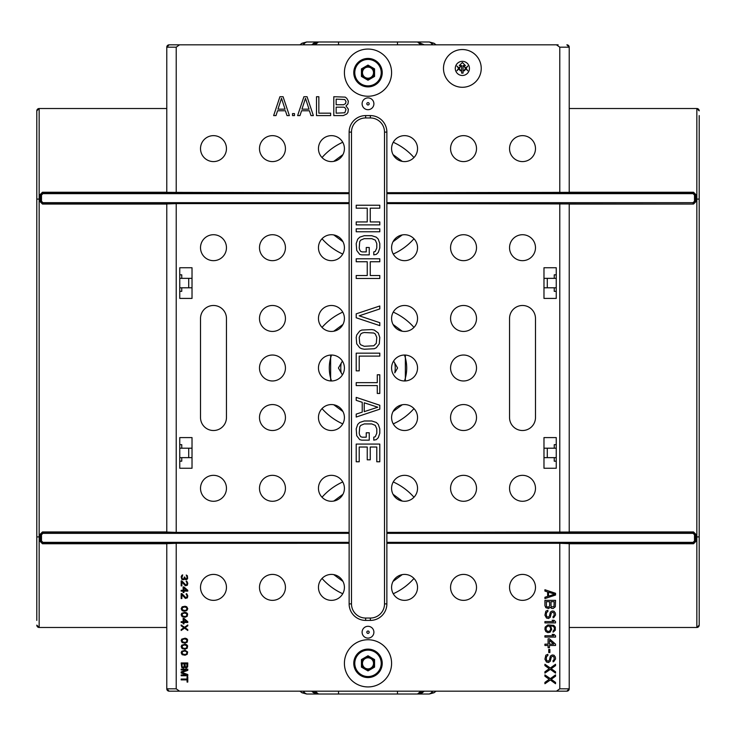 <?xml version="1.0" encoding="UTF-8"?>
<svg xmlns="http://www.w3.org/2000/svg" width="736" height="736" viewBox="0 0 736 736"><rect width="100%" height="100%" fill="white"/><g stroke="black" fill="none" stroke-linecap="round" stroke-linejoin="round"><path stroke-width="1.1" d="M187.772 608.736L186.788 606.804L185.104 606.252L182.151 606.804L181.166 608.736L182.151 610.659L183.844 611.211L186.788 610.659L187.772 608.736M166.778 192.243L42.449 192.243L42.918 192.712L40.554 195.068L40.554 201.241L42.918 203.596L349.131 203.596L176.217 203.614L176.217 532.386L349.131 532.386L42.918 532.404L40.554 534.759L40.554 540.932L42.918 543.288L349.131 543.288L176.217 543.306L176.217 688.822L179.547 691.178L556.453 691.178L559.783 688.822L559.783 543.306L386.869 543.306L693.082 543.288L695.446 540.932L695.446 534.759L693.082 532.404L693.542 531.953L695.897 534.308L695.897 536.903L696.845 536.903L696.845 627.486L569.222 627.486M404.561 600.355A12.972 12.972 0 0 0 417.542 587.383A12.972 12.972 0 0 0 404.561 574.411A12.972 12.972 0 0 0 391.589 587.383A12.972 12.972 0 0 0 404.561 600.355M463.542 600.355A12.972 12.972 0 0 0 476.514 587.383A12.972 12.972 0 0 0 463.542 574.411A12.972 12.972 0 0 0 450.561 587.383A12.972 12.972 0 0 0 463.542 600.355M522.514 600.355A12.972 12.972 0 0 0 535.486 587.383A12.972 12.972 0 0 0 522.514 574.411A12.972 12.972 0 0 0 509.542 587.383A12.972 12.972 0 0 0 522.514 600.355M331.439 600.355A12.972 12.972 0 0 0 344.411 587.383A12.972 12.972 0 0 0 331.439 574.411A12.972 12.972 0 0 0 318.458 587.383A12.972 12.972 0 0 0 331.439 600.355M272.458 600.355A12.972 12.972 0 0 0 285.439 587.383A12.972 12.972 0 0 0 272.458 574.411A12.972 12.972 0 0 0 259.486 587.383A12.972 12.972 0 0 0 272.458 600.355M213.486 600.355A12.972 12.972 0 0 0 226.458 587.383A12.972 12.972 0 0 0 213.486 574.411A12.972 12.972 0 0 0 200.514 587.383A12.972 12.972 0 0 0 213.486 600.355M368 638.103A5.897 5.897 0 0 0 373.897 632.206A5.897 5.897 0 0 0 368 626.308A5.897 5.897 0 0 0 362.103 632.206A5.897 5.897 0 0 0 368 638.103M176.217 543.306L166.778 543.637L166.778 688.822L169.142 691.178L179.547 691.178M559.783 543.306L569.222 543.637L569.222 688.822L566.858 691.178L556.453 691.178M569.222 543.757L693.551 543.757L695.897 541.392L695.897 536.903M569.222 531.953L693.542 531.953M569.222 204.047L693.542 204.047L695.897 201.692L695.897 194.608L693.551 192.243L569.222 192.243M699.2 115.589L699.2 625.131L699.2 536.903L696.845 536.903L696.845 199.097L695.897 199.097M569.222 108.514L696.845 108.514L696.845 199.097L699.2 199.097L699.2 197.68M349.131 193.651L42.918 193.651L42.918 192.712L349.131 192.712L166.778 192.363L166.778 47.178L169.142 44.822L556.453 44.822L559.783 47.178L569.222 47.178L566.858 44.822A2.355 2.355 0 0 1 569.222 47.178L569.222 192.363L386.869 192.694L693.082 192.712L693.551 192.243M696.845 108.514L699.2 110.869A2.355 2.355 0 0 0 696.845 108.514A2.355 2.355 0 0 1 699.2 110.869M386.869 202.658L693.082 202.658L693.082 203.596L695.446 201.241L695.446 195.068L693.082 192.712L693.082 193.651L386.869 193.651M386.869 603.897L386.869 132.103A16.514 16.514 0 0 0 370.355 115.589L365.645 115.589A16.514 16.514 0 0 0 349.131 132.103L349.131 603.897A16.514 16.514 0 0 0 365.645 620.411L370.355 620.411A16.514 16.514 0 0 0 386.869 603.897L384.514 603.897L384.514 132.103A14.15 14.15 0 0 0 370.355 117.953L365.645 117.953A14.15 14.15 0 0 0 351.486 132.103L349.131 132.103A16.514 16.514 0 0 1 365.645 115.589L365.645 117.953M693.542 204.047L386.869 203.596L569.222 203.946L569.222 532.054L386.869 532.386L693.082 532.404L693.082 533.342L386.869 533.342M559.783 203.614L559.783 532.386M404.561 260.664A12.972 12.972 0 0 0 417.542 247.692A12.972 12.972 0 0 0 404.561 234.72A12.972 12.972 0 0 0 391.589 247.692A12.972 12.972 0 0 0 404.561 260.664M463.542 260.664A12.972 12.972 0 0 0 476.514 247.692A12.972 12.972 0 0 0 463.542 234.72A12.972 12.972 0 0 0 450.561 247.692A12.972 12.972 0 0 0 463.542 260.664M522.514 260.664A12.972 12.972 0 0 0 535.486 247.692A12.972 12.972 0 0 0 522.514 234.72A12.972 12.972 0 0 0 509.542 247.692A12.972 12.972 0 0 0 522.514 260.664M404.561 331.439A12.972 12.972 0 0 0 417.542 318.458A12.972 12.972 0 0 0 404.561 305.486A12.972 12.972 0 0 0 391.589 318.458A12.972 12.972 0 0 0 404.561 331.439M404.561 430.514A12.972 12.972 0 0 0 417.542 417.542A12.972 12.972 0 0 0 404.561 404.561A12.972 12.972 0 0 0 391.589 417.542A12.972 12.972 0 0 0 404.561 430.514M463.542 331.439A12.972 12.972 0 0 0 476.514 318.458A12.972 12.972 0 0 0 463.542 305.486A12.972 12.972 0 0 0 450.561 318.458A12.972 12.972 0 0 0 463.542 331.439M463.542 430.514A12.972 12.972 0 0 0 476.514 417.542A12.972 12.972 0 0 0 463.542 404.561A12.972 12.972 0 0 0 450.561 417.542A12.972 12.972 0 0 0 463.542 430.514M463.542 380.972A12.972 12.972 0 0 0 476.514 368A12.972 12.972 0 0 0 463.542 355.028A12.972 12.972 0 0 0 450.561 368A12.972 12.972 0 0 0 463.542 380.972M404.561 380.972A12.972 12.972 0 0 0 417.542 368A12.972 12.972 0 0 0 404.561 355.028A12.972 12.972 0 0 0 391.589 368A12.972 12.972 0 0 0 404.561 380.972M404.561 501.28A12.972 12.972 0 0 0 417.542 488.308A12.972 12.972 0 0 0 404.561 475.336A12.972 12.972 0 0 0 391.589 488.308A12.972 12.972 0 0 0 404.561 501.28M463.542 501.28A12.972 12.972 0 0 0 476.514 488.308A12.972 12.972 0 0 0 463.542 475.336A12.972 12.972 0 0 0 450.561 488.308A12.972 12.972 0 0 0 463.542 501.28M522.514 501.28A12.972 12.972 0 0 0 535.486 488.308A12.972 12.972 0 0 0 522.514 475.336A12.972 12.972 0 0 0 509.542 488.308A12.972 12.972 0 0 0 522.514 501.28M509.542 318.458L509.542 417.542A12.972 12.972 0 0 0 522.514 430.514A12.972 12.972 0 0 0 535.486 417.542L535.486 318.458A12.972 12.972 0 0 0 522.514 305.486A12.972 12.972 0 0 0 509.542 318.458M556.25 298.411L543.978 298.411L543.978 267.748L556.25 267.748L556.25 298.411M556.25 468.252L543.978 468.252L543.978 437.589L556.25 437.589L556.25 468.252M344.411 663.348A23.589 23.589 0 0 0 368 686.936A23.589 23.589 0 0 0 391.589 663.348A23.589 23.589 0 0 0 368 639.75A23.589 23.589 0 0 0 344.411 663.348M368 649.115A14.223 14.223 0 0 1 382.223 663.348A14.223 14.223 0 0 1 368 677.571A14.223 14.223 0 0 1 353.777 663.348A14.223 14.223 0 0 1 368 649.115A14.223 14.223 0 0 1 382.223 663.348A14.223 14.223 0 0 1 368 677.571M353.979 660.919L354.494 661.526M362.452 666.54L362.452 660.146L368 656.944L373.548 660.146L373.548 666.54L368 669.742L362.452 666.54L361.44 667.129L361.44 659.557L362.452 660.146M361.44 659.557L368 655.767L374.56 659.557L373.548 660.146L370.769 658.545A5.548 5.548 0 0 1 368 668.886A5.548 5.548 0 0 1 365.231 668.141L368 669.742L368 670.919L361.44 667.129M374.56 659.557L374.56 667.129L373.548 666.54L370.769 668.141A5.548 5.548 0 0 1 362.452 663.348A5.548 5.548 0 0 1 370.769 658.545L368 656.944L368 655.767M365.231 668.141A5.548 5.548 0 0 1 368 657.8A5.548 5.548 0 0 1 373.548 663.348M338.514 691.178L338.514 694.011L397.486 694.011L397.486 691.178M303.296 691.178L304.308 692.742L306.664 694.011L338.514 694.011M397.486 694.011L417.542 694.011A9.439 9.439 0 0 0 422.777 692.42M436.071 691.178L434.047 692.742L429.336 694.011L417.542 694.011L420.909 691.178M431.692 691.178L431.692 692.742L434.047 692.742L429.336 694.011L431.692 692.742L432.704 691.178M424.276 691.178L417.542 694.011L422.022 692.88L424.276 691.178M543.978 278.355L556.25 278.355M179.75 278.355L192.022 278.355M179.75 287.794L192.022 287.794M543.978 287.794L556.25 287.794M322.028 238.758A61.336 61.336 0 0 0 342.746 254.049M393.254 254.049A61.336 61.336 0 0 0 413.972 238.758M322.028 157.55A61.336 61.336 0 0 1 342.746 142.26M393.254 142.26A61.336 61.336 0 0 1 413.972 157.55M543.978 448.206L556.25 448.206M179.75 448.206L192.022 448.206M179.75 457.645L192.022 457.645M543.978 457.645L556.25 457.645M322.028 578.45A61.336 61.336 0 0 0 342.746 593.74M393.254 593.74A61.336 61.336 0 0 0 413.972 578.45M322.028 497.242A61.336 61.336 0 0 1 342.746 481.951M393.254 481.951A61.336 61.336 0 0 1 413.972 497.242M322.028 408.6A61.336 61.336 0 0 0 342.746 423.89M393.254 423.89A61.336 61.336 0 0 0 413.972 408.6M322.028 327.4A61.336 61.336 0 0 1 342.746 312.11M393.254 312.11A61.336 61.336 0 0 1 413.972 327.4M338.422 368L341.21 372.839L338.422 368L342.415 361.082L338.422 368M342.415 374.918L341.21 372.839A27.223 27.223 0 0 1 341.21 363.161M394.79 372.839L397.578 368L394.79 363.161L397.578 368L394.79 372.839A27.223 27.223 0 0 0 394.79 363.161L393.585 361.082M304.308 44.822L304.308 43.258L301.953 43.258L306.664 41.989L304.308 43.258L303.296 44.822M299.929 44.822L301.953 43.258L306.664 41.989L318.458 41.989L315.091 44.822M420.909 44.822L417.542 41.989L429.336 41.989L434.047 43.258L436.071 44.822L434.047 43.258L429.336 41.989L431.692 43.258L434.047 43.249M418.756 42.072A9.439 9.439 0 0 0 417.542 41.989L318.458 41.989L314.033 43.093L311.724 44.822L318.458 41.989A9.439 9.439 0 0 0 313.242 43.571A9.439 9.439 0 0 1 318.458 41.989M432.704 44.822L431.692 43.258L431.692 44.822M417.542 41.989L424.276 44.822M338.514 41.989L338.514 44.822M397.486 44.822L397.486 41.989M368 58.429A14.223 14.223 0 0 1 382.223 72.652A14.223 14.223 0 0 1 368 86.885A14.223 14.223 0 0 1 353.777 72.652A14.223 14.223 0 0 1 368 58.429A14.223 14.223 0 0 1 382.223 72.652A14.223 14.223 0 0 1 368 86.885M353.979 70.233L354.494 70.84M362.452 75.854L362.452 69.46L368 66.258L373.548 69.46L373.548 75.854L368 79.056L362.452 75.854L361.44 76.443L361.44 68.871L362.452 69.46M361.44 68.871L368 65.081L374.56 68.871L373.548 69.46M374.56 68.871L374.56 76.443L373.548 75.854M374.56 76.443L368 80.233L368 79.056M362.452 72.652A5.548 5.548 0 0 0 368 78.2A5.548 5.548 0 0 1 365.231 67.859A5.548 5.548 0 0 1 368 67.114A5.548 5.548 0 0 0 365.231 67.859M370.769 77.455A5.548 5.548 0 0 1 368 78.2A5.548 5.548 0 0 0 373.548 72.652A5.548 5.548 0 0 0 368 67.114A5.548 5.548 0 0 1 370.769 77.455M368 65.081L368 66.258M391.589 72.652A23.589 23.589 0 0 1 368 96.25A23.589 23.589 0 0 1 344.411 72.652A23.589 23.589 0 0 1 368 49.064A23.589 23.589 0 0 1 391.589 72.652M559.783 47.178L559.783 192.694M179.547 44.822L176.217 47.178L176.217 192.694M404.561 161.589A12.972 12.972 0 0 0 417.542 148.617A12.972 12.972 0 0 0 404.561 135.645A12.972 12.972 0 0 0 391.589 148.617A12.972 12.972 0 0 0 404.561 161.589M463.542 161.589A12.972 12.972 0 0 0 476.514 148.617A12.972 12.972 0 0 0 463.542 135.645A12.972 12.972 0 0 0 450.561 148.617A12.972 12.972 0 0 0 463.542 161.589M522.514 161.589A12.972 12.972 0 0 0 535.486 148.617A12.972 12.972 0 0 0 522.514 135.645A12.972 12.972 0 0 0 509.542 148.617A12.972 12.972 0 0 0 522.514 161.589M331.439 161.589A12.972 12.972 0 0 0 344.411 148.617A12.972 12.972 0 0 0 331.439 135.645A12.972 12.972 0 0 0 318.458 148.617A12.972 12.972 0 0 0 331.439 161.589M272.458 161.589A12.972 12.972 0 0 0 285.439 148.617A12.972 12.972 0 0 0 272.458 135.645A12.972 12.972 0 0 0 259.486 148.617A12.972 12.972 0 0 0 272.458 161.589M213.486 161.589A12.972 12.972 0 0 0 226.458 148.617A12.972 12.972 0 0 0 213.486 135.645A12.972 12.972 0 0 0 200.514 148.617A12.972 12.972 0 0 0 213.486 161.589M481.234 68.411A18.869 18.869 0 0 0 462.355 49.542A18.869 18.869 0 0 0 443.486 68.411A18.869 18.869 0 0 0 462.355 87.28A18.869 18.869 0 0 0 481.234 68.411M368 109.692A5.897 5.897 0 0 0 373.897 103.794A5.897 5.897 0 0 0 368 97.897A5.897 5.897 0 0 0 362.103 103.794A5.897 5.897 0 0 0 368 109.692M556.453 44.822L558.136 44.822M566.858 691.178A2.355 2.355 0 0 0 569.222 688.822L559.783 688.822M699.2 625.131A2.355 2.355 0 0 1 696.845 627.486L699.2 625.131M42.449 192.243L40.103 194.608L40.103 201.692L42.458 204.047L166.778 204.047M166.778 531.953L42.458 531.953L40.103 534.308L40.103 541.392L42.449 543.757L166.778 543.757M36.8 620.411L36.8 110.869A2.355 2.355 0 0 1 39.155 108.514L166.778 108.514M36.8 625.131A2.355 2.355 0 0 0 39.155 627.486L36.8 625.131A2.355 2.355 0 0 0 39.155 627.486L166.778 627.486M176.217 203.614L166.778 203.946L166.778 532.054L176.217 532.386M331.439 260.664A12.972 12.972 0 0 0 344.411 247.692A12.972 12.972 0 0 0 331.439 234.72A12.972 12.972 0 0 0 318.458 247.692A12.972 12.972 0 0 0 331.439 260.664M272.458 260.664A12.972 12.972 0 0 0 285.439 247.692A12.972 12.972 0 0 0 272.458 234.72A12.972 12.972 0 0 0 259.486 247.692A12.972 12.972 0 0 0 272.458 260.664M213.486 260.664A12.972 12.972 0 0 0 226.458 247.692A12.972 12.972 0 0 0 213.486 234.72A12.972 12.972 0 0 0 200.514 247.692A12.972 12.972 0 0 0 213.486 260.664M331.439 331.439A12.972 12.972 0 0 0 344.411 318.458A12.972 12.972 0 0 0 331.439 305.486A12.972 12.972 0 0 0 318.458 318.458A12.972 12.972 0 0 0 331.439 331.439M331.439 430.514A12.972 12.972 0 0 0 344.411 417.542A12.972 12.972 0 0 0 331.439 404.561A12.972 12.972 0 0 0 318.458 417.542A12.972 12.972 0 0 0 331.439 430.514M272.458 331.439A12.972 12.972 0 0 0 285.439 318.458A12.972 12.972 0 0 0 272.458 305.486A12.972 12.972 0 0 0 259.486 318.458A12.972 12.972 0 0 0 272.458 331.439M272.458 430.514A12.972 12.972 0 0 0 285.439 417.542A12.972 12.972 0 0 0 272.458 404.561A12.972 12.972 0 0 0 259.486 417.542A12.972 12.972 0 0 0 272.458 430.514M272.458 380.972A12.972 12.972 0 0 0 285.439 368A12.972 12.972 0 0 0 272.458 355.028A12.972 12.972 0 0 0 259.486 368A12.972 12.972 0 0 0 272.458 380.972M331.439 380.972A12.972 12.972 0 0 0 344.411 368A12.972 12.972 0 0 0 331.439 355.028A12.972 12.972 0 0 0 318.458 368A12.972 12.972 0 0 0 331.439 380.972M331.439 501.28A12.972 12.972 0 0 0 344.411 488.308A12.972 12.972 0 0 0 331.439 475.336A12.972 12.972 0 0 0 318.458 488.308A12.972 12.972 0 0 0 331.439 501.28M272.458 501.28A12.972 12.972 0 0 0 285.439 488.308A12.972 12.972 0 0 0 272.458 475.336A12.972 12.972 0 0 0 259.486 488.308A12.972 12.972 0 0 0 272.458 501.28M213.486 501.28A12.972 12.972 0 0 0 226.458 488.308A12.972 12.972 0 0 0 213.486 475.336A12.972 12.972 0 0 0 200.514 488.308A12.972 12.972 0 0 0 213.486 501.28M200.514 318.458L200.514 417.542A12.972 12.972 0 0 0 213.486 430.514A12.972 12.972 0 0 0 226.458 417.542L226.458 318.458A12.972 12.972 0 0 0 213.486 305.486A12.972 12.972 0 0 0 200.514 318.458M179.75 267.748L192.022 267.748L192.022 298.411L179.75 298.411L179.75 267.748M179.75 437.589L192.022 437.589L192.022 468.252L179.75 468.252L179.75 437.589M356.206 208.178L367.246 208.178L367.246 221.941L356.206 221.941L356.206 224.885L379.794 224.885L379.794 221.941L370.254 221.941L370.254 208.178L379.794 208.178L379.794 205.234L356.206 205.234L356.206 208.178M356.206 231.766L379.794 231.766L379.794 228.822L356.206 228.822L356.206 231.766M361.726 254.868L369.251 254.868L369.251 247.498L366.243 247.498L366.243 251.914L362.232 251.914L360.723 251.427L359.72 249.955L359.214 247.986L359.72 241.601L360.723 240.12L364.237 238.648L371.763 238.648L375.277 240.12L376.786 243.561L376.786 247.986L375.277 251.427L373.768 251.914L373.768 254.868L376.28 254.38L378.286 252.411L379.794 247.986L379.794 243.561L378.286 239.145L376.28 237.176L371.763 235.704L364.237 235.704L359.72 237.176L357.714 239.145L356.206 243.561L356.712 250.442L359.72 254.38L361.726 254.868M356.206 261.749L367.246 261.749L367.246 275.512L356.206 275.512L356.206 278.456L379.794 278.456L379.794 275.512L370.254 275.512L370.254 261.749L379.794 261.749L379.794 258.796L356.206 258.796L356.206 261.749M356.206 317.777L379.794 325.634L379.794 322.69L359.214 315.808L379.794 308.927L379.794 305.983L356.206 313.84L356.206 317.777M379.794 337.428L378.286 333.012L374.274 330.059L371.763 329.572L361.726 330.059L359.72 331.044L356.712 334.972L356.206 337.428L356.712 343.822L359.72 347.751L361.726 348.735L364.237 349.223L374.274 348.735L376.28 347.751L379.288 343.822L379.794 337.428M376.786 337.428L376.28 343.326L373.768 345.782L364.237 346.279L360.723 344.807L359.72 343.326L359.214 337.428L360.723 333.988L362.232 333.012L364.237 332.516L373.768 333.012L375.277 333.988L376.786 337.428M379.794 353.16L356.206 353.16L356.206 370.852L359.214 370.852L359.214 356.104L379.794 356.104L379.794 353.16M379.794 393.456L379.794 374.78L377.283 374.78L377.283 382.646L356.206 382.646L356.206 385.59L377.283 385.59L377.283 393.456L379.794 393.456M379.794 409.179L379.794 405.251L356.206 397.385L356.206 400.338L362.232 402.307L362.232 412.132L356.206 414.101L356.206 417.045L379.794 409.179M377.789 407.22L364.237 411.645L364.237 402.794L377.789 407.22M361.726 440.146L369.251 440.146L369.251 432.777L366.243 432.777L366.243 437.193L362.232 437.193L360.723 436.706L359.72 435.234L359.214 433.265L359.72 426.88L360.723 425.399L364.237 423.927L371.763 423.927L375.277 425.399L376.786 428.84L376.786 433.265L375.277 436.706L373.768 437.193L373.768 440.146L376.28 439.65L378.286 437.69L379.794 433.265L379.794 428.84L378.286 424.414L376.28 422.455L371.763 420.983L364.237 420.983L359.72 422.455L357.714 424.414L356.206 428.84L356.712 435.721L359.72 439.65L361.726 440.146M359.214 461.766L359.214 447.028L367.246 447.028L367.246 459.807L370.254 459.807L370.254 447.028L376.786 447.028L376.786 461.766L379.794 461.766L379.794 444.075L356.206 444.075L356.206 461.766L359.214 461.766M166.778 688.822A2.355 2.355 0 0 0 169.142 691.178A2.355 2.355 0 0 1 166.778 688.822L176.217 688.822M36.8 110.869L39.155 108.514L39.155 199.097L40.103 199.097M166.778 47.178A2.355 2.355 0 0 1 169.142 44.822A2.355 2.355 0 0 0 166.778 47.178L176.217 47.178M283.075 96.72L279.928 96.72L273.645 115.589L276 115.589L277.573 110.768L285.439 110.768L287.012 115.589L289.368 115.589L283.075 96.72M281.502 98.32L285.044 109.167L277.969 109.167L281.502 98.32M294.483 115.589L294.483 113.583L292.514 113.583L292.514 115.589L294.483 115.589M307.059 96.72L303.913 96.72L297.62 115.589L299.984 115.589L301.558 110.768L309.414 110.768L310.988 115.589L313.352 115.589L307.059 96.72M305.486 98.32L309.028 109.167L301.953 109.167L305.486 98.32M316.498 96.72L316.498 115.589L330.648 115.589L330.648 113.178L318.854 113.178L318.854 96.72L316.498 96.72M345.984 105.956L347.953 103.942L348.34 101.136L346.766 98.32L345.193 97.115L333.794 96.72L333.794 115.589L343.234 115.589L346.766 113.988L347.953 112.378L348.34 109.167L345.984 105.956M336.15 99.13L344.807 99.526L345.984 101.54L345.589 103.546L343.62 104.751L336.15 104.751L336.15 99.13M345.984 109.563L344.807 112.783L336.15 113.178L336.15 107.162L343.62 107.162L344.807 107.557L345.984 109.563M455.28 68.411A7.075 7.075 0 0 0 462.355 75.486A7.075 7.075 0 0 0 469.439 68.411A7.075 7.075 0 0 0 462.355 61.336A7.075 7.075 0 0 0 455.28 68.411M461.647 73.131L463.073 73.131L463.073 65.578L465.428 65.578L462.355 62.514L459.292 65.578L461.647 65.578L461.647 73.131M460.276 70.766L460.865 70.766L459.19 68.356L460.865 66.047L458.896 67.96L456.927 66.047L458.602 68.356L456.927 70.766L458.896 68.862L460.276 70.766M464.444 70.766L465.824 68.862L467.783 70.766L466.118 68.356L467.783 66.047L465.824 67.96L463.855 66.047L465.529 68.356L463.855 70.766L464.444 70.766M315.091 691.178L318.458 694.011L311.724 691.178A9.439 9.439 0 0 0 318.458 694.011A9.439 9.439 0 0 1 311.724 691.178M304.308 691.178L304.308 692.742L301.953 692.751L299.929 691.178L301.953 692.751L306.664 694.011L301.953 692.742M556.25 274.822L554.245 274.822L554.245 278.355M554.245 287.794L554.245 291.336L556.25 291.336M556.25 444.664L554.245 444.664L554.245 448.206M554.245 457.645L554.245 461.178L556.25 461.178M181.755 278.355L181.755 274.822L179.75 274.822M181.755 287.794L181.755 291.336L179.75 291.336M181.755 448.206L181.755 444.664L179.75 444.664M181.755 457.645L181.755 461.178L179.75 461.178M555.542 595.047L555.542 593.28L544.925 589.748L544.925 591.072L547.63 591.956L547.63 596.381L544.925 597.264L544.925 598.589L555.542 595.047M554.631 594.164L548.541 596.16L548.541 592.176L554.631 594.164M550.344 607.218L551.476 608.322L553.058 608.543L555.312 606.777L555.542 600.355L544.925 600.355L544.925 605.664L545.827 607.66L548.541 608.543L550.344 607.218M554.18 601.689L553.96 606.547L551.696 606.998L551.025 605.884L551.025 601.689L554.18 601.689M548.311 607.218L546.508 606.547L546.278 601.689L549.663 601.689L549.663 605.884L548.311 607.218M553.058 616.501L553.058 617.826L553.73 617.605L555.542 614.956L555.312 612.968L553.96 611.193L552.147 610.972L550.344 612.076L549.442 616.06L548.311 617.164L546.958 616.722L546.278 615.176L546.508 612.527L547.86 611.634L547.86 610.31L545.827 611.193L544.925 615.176L546.508 618.047L548.541 618.498L550.344 617.164L551.246 613.189L552.377 612.297L553.509 612.527L554.18 613.852L553.96 615.839L553.058 616.501M544.925 622.914L555.542 622.914L555.542 621.589L553.96 620.264L552.147 620.264L553.73 621.589L544.925 621.589L544.925 622.914M550.114 632.206L551.696 629.326L550.574 625.793L553.058 626.235L554.18 627.339L554.41 629.326L553.058 631.102L553.058 632.206L555.312 630.218L555.312 627.118L553.73 625.352L547.86 624.91L545.146 627.118L544.925 629.326L545.827 631.543L547.86 632.647L550.114 632.206M549.442 631.322L547.409 631.322L546.057 629.547L546.278 627.339L548.081 626.014L549.442 626.235L550.574 628.001L550.574 629.547L549.442 631.322M544.925 637.072L555.542 637.072L555.542 635.748L553.96 634.414L552.147 634.414L553.73 635.748L544.925 635.748L544.925 637.072M555.542 644.147L549.442 638.839L548.081 638.839L548.081 644.147L544.925 644.147L544.925 645.472L548.081 645.472L548.081 647.689L549.442 647.689L549.442 645.472L555.542 645.472L555.542 644.147M549.442 640.384L553.73 644.147L549.442 644.147L549.442 640.384M548.762 652.547L549.893 652.547L549.893 649.456L548.762 649.456L548.762 652.547M553.058 660.514L553.058 661.839L553.73 661.618L555.542 658.968L555.312 656.972L553.96 655.206L552.147 654.985L550.344 656.089L549.442 660.072L548.311 661.176L546.958 660.735L546.278 659.189L546.508 656.53L547.86 655.647L547.86 654.322L545.827 655.206L544.925 659.189L546.508 662.06L548.541 662.501L550.344 661.176L551.246 657.193L552.377 656.31L553.509 656.53L554.18 657.855L553.96 659.852L553.058 660.514M544.925 671.793L544.925 673.118L550.344 669.355L555.542 673.118L555.542 671.793L551.246 668.693L555.542 665.602L555.542 664.277L550.344 668.03L544.925 664.277L544.925 665.602L549.212 668.693L544.925 671.793M544.925 682.41L544.925 683.735L550.344 679.972L555.542 683.735L555.542 682.41L551.246 679.31L555.542 676.218L555.542 674.884L550.344 678.647L544.925 674.884L544.925 676.218L549.212 679.31L544.925 682.41M181.875 579.425L183.844 579.701L184.543 578.735L185.389 579.563L186.788 579.563L187.634 578.459L187.349 575.708L186.226 575.018L187.073 577.079L186.65 578.735L185.389 578.735L184.819 577.079L184.258 577.079L183.844 578.873L182.712 579.149L181.875 577.769L182.712 574.88L181.875 575.294L181.166 576.812L181.875 579.425M181.875 580.934L181.166 580.934L181.166 585.893L181.875 585.893L181.875 582.038L185.389 585.755L187.349 585.203L187.772 583.28L186.788 581.21L186.226 581.072L186.226 581.762L186.935 582.452L186.935 584.375L185.95 585.065L181.875 580.934M187.772 590.29L183.982 586.988L183.135 586.988L183.135 590.29L181.166 590.29L181.166 591.118L183.135 591.118L183.135 592.498L183.982 592.498L183.982 591.118L187.772 591.118L187.772 590.29M183.982 587.954L186.65 590.29L183.982 590.29L183.982 587.954M181.875 593.593L181.166 593.593L181.166 598.552L181.875 598.552L181.875 594.697L185.389 598.414L187.349 597.862L187.772 595.939L186.788 593.869L186.226 593.731L186.226 594.421L186.935 595.111L186.935 597.034L185.95 597.724L181.875 593.593M184.966 606.942L186.935 608.046L186.65 609.831L184.966 610.521L182.298 609.831L182.298 607.632L184.966 606.942M185.104 612.315L181.728 613.272L181.166 614.79L182.151 616.713L185.104 617.265L187.211 616.299L187.634 613.962L186.788 612.858L185.104 612.315M184.966 612.996L186.935 614.1L186.65 615.885L184.966 616.575L182.298 615.885L182.298 613.686L184.966 612.996M187.772 621.672L183.982 618.369L183.135 618.369L183.135 621.672L181.166 621.672L181.166 622.49L183.135 622.49L183.135 623.87L183.982 623.87L183.982 622.49L187.772 622.49L187.772 621.672M183.982 619.326L186.65 621.672L183.982 621.672L183.982 619.326M181.166 629.648L181.166 630.476L184.543 628.139L187.772 630.476L187.772 629.648L185.104 627.725L187.772 625.793L187.772 624.974L184.543 627.311L181.166 624.974L181.166 625.793L183.844 627.725L181.166 629.648M185.104 638.186L181.728 639.142L181.166 640.66L182.151 642.583L185.104 643.135L187.211 642.169L187.634 639.832L186.788 638.728L185.104 638.186M184.966 638.866L186.935 639.97L186.65 641.755L184.966 642.445L182.298 641.755L182.298 639.556L184.966 638.866M185.104 644.239L181.728 645.196L181.166 646.714L182.151 648.637L185.104 649.189L187.211 648.223L187.634 645.886L186.788 644.782L185.104 644.239M184.966 644.92L186.935 646.024L186.65 647.818L184.966 648.499L182.298 647.818L182.298 645.61L184.966 644.92M185.104 650.293L181.728 651.25L181.166 652.768L182.151 654.69L185.104 655.242L187.211 654.286L187.634 651.94L185.104 650.293M184.966 650.983L186.935 652.078L186.65 653.872L184.966 654.552L182.298 653.872L182.298 651.664L184.966 650.983M184.543 667.221L186.226 668.04L187.634 666.945L187.772 662.952L181.166 662.952L181.728 667.488L183.42 668.04L184.543 667.221M186.935 663.78L186.788 666.807L185.389 667.083L184.966 663.78L186.935 663.78M183.273 667.221L182.151 666.807L182.013 663.78L184.12 663.78L184.12 666.393L183.273 667.221M186.374 674.921L181.166 674.921L181.166 675.749L187.772 675.749L187.772 674.507L181.875 672.446L187.772 670.386L187.772 669.144L181.166 669.144L181.166 669.972L186.374 669.972L181.166 671.894L181.166 672.998L186.374 674.921M187.772 682.079L187.772 676.853L187.073 676.853L187.073 679.052L181.166 679.052L181.166 679.88L187.073 679.88L187.073 682.079L187.772 682.079M402.242 161.377L393.052 154.597M393.052 241.712L402.242 234.931M342.948 154.597L333.758 161.377M333.758 234.931L342.948 241.712M402.242 331.228L393.052 324.447M393.052 411.553L402.242 404.772M342.948 324.447L333.758 331.228M333.758 404.772L342.948 411.553M402.242 501.069L393.052 494.288M393.052 581.403L402.242 574.623M342.948 494.288L333.758 501.069M333.758 574.623L342.948 581.403M693.551 543.757L693.082 542.349L694.499 540.932L694.499 534.759L695.897 534.308M695.897 541.392L694.499 540.932M696.845 116.536L696.845 109.931M693.082 202.658L694.499 201.241L694.499 195.068L695.897 194.608M694.499 201.241L695.897 201.692M694.499 195.068L693.082 193.651M694.499 534.759L693.082 533.342M386.869 542.349L693.082 542.349M368 650.136A13.211 13.211 0 0 1 381.211 663.348A13.211 13.211 0 0 1 368 676.55A13.211 13.211 0 0 1 354.789 663.348A13.211 13.211 0 0 1 368 650.136M374.56 667.129L368 670.919M188.72 287.794L188.72 278.355M547.28 287.794L547.28 278.355M188.72 457.645L188.72 448.206M547.28 457.645L547.28 448.206M404.469 355.028A38.714 38.714 0 0 1 404.469 380.972M331.531 355.028A38.714 38.714 0 0 0 331.531 380.972M368 59.45A13.211 13.211 0 0 1 381.211 72.652A13.211 13.211 0 0 1 368 85.864A13.211 13.211 0 0 1 354.789 72.652A13.211 13.211 0 0 1 368 59.45M368 80.233L361.44 76.443M566.858 44.822A2.355 2.355 0 0 1 569.222 47.178M40.103 194.608L41.501 195.068L41.501 201.241L40.103 201.692M36.8 536.903L39.155 536.903L39.155 199.097L36.8 199.097M39.155 627.486L39.155 536.903L40.103 536.903M349.131 533.342L42.918 533.342L41.501 534.759L41.501 540.932L40.103 541.392M41.501 534.759L40.103 534.308M42.449 543.757L42.918 542.349L349.131 542.349M41.501 201.241L42.918 202.658L42.458 204.047M42.918 202.658L349.131 202.658M42.918 193.651L41.501 195.068M42.918 533.342L42.458 531.953M41.501 540.932L42.918 542.349M351.486 132.103L351.486 603.897L349.131 603.897M351.486 603.897A14.15 14.15 0 0 0 365.645 618.047L370.355 618.047A14.15 14.15 0 0 0 384.514 603.897M384.514 132.103L386.869 132.103M370.355 117.953L370.355 115.589M370.355 618.047L370.355 620.411M365.645 618.047L365.645 620.411M368 104.972A1.178 1.178 0 0 0 369.178 103.794A1.178 1.178 0 0 0 368 102.617A1.178 1.178 0 0 0 366.822 103.794A1.178 1.178 0 0 0 368 104.972M368 633.383A1.178 1.178 0 0 0 369.178 632.206A1.178 1.178 0 0 0 368 631.028A1.178 1.178 0 0 0 366.822 632.206A1.178 1.178 0 0 0 368 633.383M405.352 380.954L405.352 355.046M330.648 380.954L330.648 355.046"/></g></svg>
